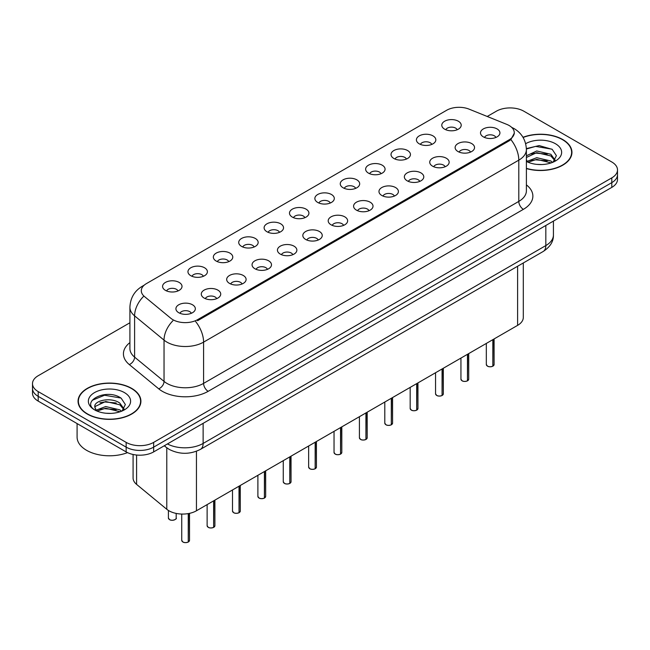 <?xml version="1.0" encoding="UTF-8"?>
<svg xmlns="http://www.w3.org/2000/svg" width="650" height="650" viewBox="0 0 650 650"><rect width="100%" height="100%" fill="white"/><g stroke="black" fill="none" stroke-linecap="round" stroke-linejoin="round"><path stroke-width="0.97" d="M419.242 143.821A9.718 5.614 180 0 1 417.316 142.228A9.718 5.614 180 0 1 420.534 135.257A9.718 5.614 180 0 1 432.989 135.882A9.718 5.614 180 0 1 434.915 142.228A9.718 5.614 180 0 1 419.242 143.821M431.803 144.398A5.834 3.364 0 0 0 430.235 142.764A5.834 3.364 0 0 0 424.491 141.911A5.834 3.364 0 0 0 420.428 144.398M393.859 158.47A9.718 5.614 180 0 1 391.934 156.886A9.718 5.614 180 0 1 395.151 149.914A9.718 5.614 180 0 1 407.607 150.54A9.718 5.614 180 0 1 409.533 156.886A9.718 5.614 180 0 1 393.859 158.47M406.421 159.055A5.834 3.364 0 0 0 404.861 157.414A5.834 3.364 0 0 0 399.108 156.561A5.834 3.364 0 0 0 395.046 159.055M368.477 173.127A9.718 5.614 180 0 1 366.551 171.543A9.718 5.614 180 0 1 369.769 164.564A9.718 5.614 180 0 1 382.224 165.189A9.718 5.614 180 0 1 384.15 171.543A9.718 5.614 180 0 1 368.477 173.127M381.038 173.713A5.834 3.364 0 0 0 379.478 172.071A5.834 3.364 0 0 0 373.734 171.218A5.834 3.364 0 0 0 369.663 173.713M343.094 187.785A9.718 5.614 180 0 1 341.169 186.192A9.718 5.614 180 0 1 344.386 179.221A9.718 5.614 180 0 1 356.842 179.847A9.718 5.614 180 0 1 358.767 186.192A9.718 5.614 180 0 1 343.094 187.785M355.656 188.362A5.834 3.364 0 0 0 354.096 186.721A5.834 3.364 0 0 0 348.351 185.868A5.834 3.364 0 0 0 344.281 188.362M317.712 202.434A9.718 5.614 180 0 1 315.786 200.85A9.718 5.614 180 0 1 319.004 193.871A9.718 5.614 180 0 1 331.459 194.496A9.718 5.614 180 0 1 333.385 200.85A9.718 5.614 180 0 1 317.712 202.434M330.273 203.019A5.834 3.364 0 0 0 328.713 201.378A5.834 3.364 0 0 0 322.969 200.525A5.834 3.364 0 0 0 318.898 203.019M292.329 217.092A9.718 5.614 180 0 1 290.404 215.499A9.718 5.614 180 0 1 293.621 208.528A9.718 5.614 180 0 1 306.077 209.154A9.718 5.614 180 0 1 308.011 215.499A9.718 5.614 180 0 1 292.329 217.092M304.891 217.669A5.834 3.364 0 0 0 303.331 216.036A5.834 3.364 0 0 0 297.586 215.182A5.834 3.364 0 0 0 293.516 217.669M266.955 231.741A9.718 5.614 180 0 1 265.021 230.157A9.718 5.614 180 0 1 268.239 223.186A9.718 5.614 180 0 1 280.694 223.811A9.718 5.614 180 0 1 282.628 230.157A9.718 5.614 180 0 1 266.955 231.741M279.516 232.326A5.834 3.364 0 0 0 277.948 230.685A5.834 3.364 0 0 0 272.204 229.832A5.834 3.364 0 0 0 268.133 232.326M241.572 246.399A9.718 5.614 180 0 1 239.639 244.814A9.718 5.614 180 0 1 242.856 237.835A9.718 5.614 180 0 1 255.312 238.461A9.718 5.614 180 0 1 257.246 244.814A9.718 5.614 180 0 1 241.572 246.399M254.134 246.984A5.834 3.364 0 0 0 252.566 245.342A5.834 3.364 0 0 0 246.821 244.489A5.834 3.364 0 0 0 242.751 246.984M216.19 261.056A9.718 5.614 180 0 1 214.256 259.464A9.718 5.614 180 0 1 217.482 252.493A9.718 5.614 180 0 1 229.929 253.118A9.718 5.614 180 0 1 231.863 259.464A9.718 5.614 180 0 1 216.19 261.056M228.751 261.633A5.834 3.364 0 0 0 227.183 259.992A5.834 3.364 0 0 0 221.439 259.139A5.834 3.364 0 0 0 217.368 261.633M190.808 275.706A9.718 5.614 180 0 1 188.874 274.121A9.718 5.614 180 0 1 192.099 267.142A9.718 5.614 180 0 1 204.547 267.767A9.718 5.614 180 0 1 206.481 274.121A9.718 5.614 180 0 1 190.808 275.706M203.369 276.291A5.834 3.364 0 0 0 201.801 274.649A5.834 3.364 0 0 0 196.056 273.796A5.834 3.364 0 0 0 191.986 276.291M165.425 290.363A9.718 5.614 180 0 1 163.491 288.771A9.718 5.614 180 0 1 166.717 281.799A9.718 5.614 180 0 1 179.164 282.425A9.718 5.614 180 0 1 181.098 288.771A9.718 5.614 180 0 1 165.425 290.363M177.986 290.94A5.834 3.364 0 0 0 176.418 289.299A5.834 3.364 0 0 0 170.674 288.446A5.834 3.364 0 0 0 166.611 290.94M444.624 129.163A9.718 5.614 180 0 1 442.699 127.579A9.718 5.614 180 0 1 445.916 120.608A9.718 5.614 180 0 1 458.372 121.233A9.718 5.614 180 0 1 460.298 127.579A9.718 5.614 180 0 1 444.624 129.163M457.186 129.748A5.834 3.364 0 0 0 455.618 128.107A5.834 3.364 0 0 0 449.873 127.254A5.834 3.364 0 0 0 445.811 129.748M457.957 151.515A9.718 5.614 180 0 1 456.032 149.931A9.718 5.614 180 0 1 459.249 142.959A9.718 5.614 180 0 1 471.705 143.585A9.718 5.614 180 0 1 473.631 149.931A9.718 5.614 180 0 1 457.957 151.515M470.519 152.1A5.834 3.364 0 0 0 468.951 150.459A5.834 3.364 0 0 0 463.206 149.606A5.834 3.364 0 0 0 459.144 152.1M432.575 166.173A9.718 5.614 180 0 1 430.649 164.58A9.718 5.614 180 0 1 433.867 157.609A9.718 5.614 180 0 1 446.323 158.234A9.718 5.614 180 0 1 448.248 164.58A9.718 5.614 180 0 1 432.575 166.173M445.136 166.749A5.834 3.364 0 0 0 443.568 165.116A5.834 3.364 0 0 0 437.824 164.263A5.834 3.364 0 0 0 433.761 166.749M407.192 180.822A9.718 5.614 180 0 1 405.267 179.237A9.718 5.614 180 0 1 408.484 172.266A9.718 5.614 180 0 1 420.94 172.892A9.718 5.614 180 0 1 422.866 179.237A9.718 5.614 180 0 1 407.192 180.822M419.754 181.407A5.834 3.364 0 0 0 418.186 179.766A5.834 3.364 0 0 0 412.441 178.912A5.834 3.364 0 0 0 408.379 181.407M381.81 195.479A9.718 5.614 180 0 1 379.884 193.895A9.718 5.614 180 0 1 383.102 186.916A9.718 5.614 180 0 1 395.558 187.541A9.718 5.614 180 0 1 397.483 193.895A9.718 5.614 180 0 1 381.81 195.479M394.371 196.064A5.834 3.364 0 0 0 392.811 194.423A5.834 3.364 0 0 0 387.059 193.57A5.834 3.364 0 0 0 382.996 196.064M356.428 210.137A9.718 5.614 180 0 1 354.502 208.544A9.718 5.614 180 0 1 357.719 201.573A9.718 5.614 180 0 1 370.175 202.199A9.718 5.614 180 0 1 372.101 208.544A9.718 5.614 180 0 1 356.428 210.137M368.989 210.714A5.834 3.364 0 0 0 367.429 209.072A5.834 3.364 0 0 0 361.684 208.219A5.834 3.364 0 0 0 357.614 210.714M331.045 224.786A9.718 5.614 180 0 1 329.119 223.202A9.718 5.614 180 0 1 332.337 216.222A9.718 5.614 180 0 1 344.793 216.848A9.718 5.614 180 0 1 346.718 223.202A9.718 5.614 180 0 1 331.045 224.786M343.606 225.371A5.834 3.364 0 0 0 342.046 223.73A5.834 3.364 0 0 0 336.302 222.877A5.834 3.364 0 0 0 332.231 225.371M305.662 239.444A9.718 5.614 180 0 1 303.737 237.851A9.718 5.614 180 0 1 306.954 230.88A9.718 5.614 180 0 1 319.41 231.506A9.718 5.614 180 0 1 321.336 237.851A9.718 5.614 180 0 1 305.662 239.444M318.224 240.021A5.834 3.364 0 0 0 316.664 238.379A5.834 3.364 0 0 0 310.919 237.526A5.834 3.364 0 0 0 306.849 240.021M280.28 254.093A9.718 5.614 180 0 1 278.354 252.509A9.718 5.614 180 0 1 281.572 245.537A9.718 5.614 180 0 1 294.027 246.163A9.718 5.614 180 0 1 295.953 252.509A9.718 5.614 180 0 1 280.28 254.093M292.841 254.678A5.834 3.364 0 0 0 291.281 253.037A5.834 3.364 0 0 0 285.537 252.184A5.834 3.364 0 0 0 281.466 254.678M254.906 268.751A9.718 5.614 180 0 1 252.972 267.166A9.718 5.614 180 0 1 256.189 260.187A9.718 5.614 180 0 1 268.645 260.812A9.718 5.614 180 0 1 270.579 267.166A9.718 5.614 180 0 1 254.906 268.751M267.459 269.336A5.834 3.364 0 0 0 265.899 267.694A5.834 3.364 0 0 0 260.154 266.841A5.834 3.364 0 0 0 256.084 269.336M229.523 283.4A9.718 5.614 180 0 1 227.589 281.816A9.718 5.614 180 0 1 230.807 274.844A9.718 5.614 180 0 1 243.262 275.47A9.718 5.614 180 0 1 245.196 281.816A9.718 5.614 180 0 1 229.523 283.4M242.084 283.985A5.834 3.364 0 0 0 240.516 282.344A5.834 3.364 0 0 0 234.772 281.491A5.834 3.364 0 0 0 230.701 283.985M204.141 298.058A9.718 5.614 180 0 1 202.207 296.473A9.718 5.614 180 0 1 205.433 289.494A9.718 5.614 180 0 1 217.88 290.119A9.718 5.614 180 0 1 219.814 296.473A9.718 5.614 180 0 1 204.141 298.058M216.702 298.642A5.834 3.364 0 0 0 215.134 297.001A5.834 3.364 0 0 0 209.389 296.148A5.834 3.364 0 0 0 205.319 298.642M178.758 312.715A9.718 5.614 180 0 1 176.824 311.123A9.718 5.614 180 0 1 180.05 304.151A9.718 5.614 180 0 1 192.498 304.777A9.718 5.614 180 0 1 194.431 311.123A9.718 5.614 180 0 1 178.758 312.715M191.319 313.292A5.834 3.364 0 0 0 189.751 311.651A5.834 3.364 0 0 0 184.007 310.798A5.834 3.364 0 0 0 179.936 313.292M483.34 136.866A9.718 5.614 180 0 1 481.414 135.273A9.718 5.614 180 0 1 484.632 128.302A9.718 5.614 180 0 1 497.087 128.928A9.718 5.614 180 0 1 499.013 135.273A9.718 5.614 180 0 1 483.34 136.866M495.901 137.442A5.834 3.364 0 0 0 494.333 135.801A5.834 3.364 0 0 0 488.589 134.948A5.834 3.364 0 0 0 484.526 137.442M506.797 124.386A17.493 10.099 180 0 1 509.137 125.515A17.493 10.099 180 0 1 514.256 132.657A17.493 10.099 180 0 1 509.137 139.799L197.584 319.67A17.493 10.099 180 0 1 170.885 318.321L144.471 296.538A17.493 10.099 180 0 1 141.302 290.745A17.493 10.099 180 0 1 146.429 283.603L446.664 110.264A17.493 10.099 180 0 1 469.073 109.135L506.797 124.386M523.299 262.974L523.299 317.428A19.435 11.221 180 0 1 517.603 325.366L196.446 510.778A19.435 11.221 180 0 1 166.782 509.283L136.589 484.388A19.435 11.221 180 0 1 133.079 477.953L133.079 454.472M526.394 168.569A31.427 18.143 0 0 0 571.943 152.36A31.427 18.143 0 0 0 562.738 139.539A31.427 18.143 0 0 0 522.998 137.304M131.706 388.391A31.427 18.143 0 0 0 97.459 384.459A31.427 18.143 0 0 0 78.057 401.221A31.427 18.143 0 0 0 87.263 414.05A31.427 18.143 0 0 0 121.509 417.983A31.427 18.143 0 0 0 140.904 401.221A31.427 18.143 0 0 0 131.706 388.391M78.382 402.854A31.427 18.143 0 0 0 78.276 403.333M514.304 133.185L510.876 139.588L509.177 140.822L197.632 320.694M129.911 322.766L38.196 375.724A19.435 11.221 0 0 0 32.5 383.654L32.5 393.177A19.435 11.221 0 0 0 38.196 401.115L126.157 451.904L126.157 447.143A19.435 11.221 0 0 0 153.652 447.143L611.804 182.626A19.435 11.221 0 0 0 617.5 174.688A19.435 11.221 0 0 1 611.804 182.626L153.652 447.143A19.435 11.221 0 0 1 126.157 447.143L38.196 396.354L126.157 447.143L126.157 442.382A19.435 11.221 0 0 0 153.652 442.382L611.804 177.864A19.435 11.221 0 0 0 617.5 169.926A19.435 11.221 0 0 0 611.804 161.996L523.843 111.207A19.435 11.221 0 0 0 496.348 111.207L487.232 116.472M32.5 388.416A19.435 11.221 0 0 0 38.196 396.354A19.435 11.221 0 0 1 32.5 388.416M32.5 383.654A19.435 11.221 0 0 0 38.196 391.592L126.157 442.382M140.692 403.333A31.427 18.143 0 0 0 140.587 402.854M571.724 154.481A31.427 18.143 0 0 0 571.618 154.001M126.157 451.904A19.435 11.221 0 0 0 153.652 451.904L611.804 187.387A19.435 11.221 0 0 0 617.5 179.449L617.5 169.926M492.814 366.218C490.506 366.966 488.727 366.941 487.492 366.153L486.322 364.504A3.884 2.242 0 0 0 487.459 366.096A3.884 2.242 0 0 0 492.838 366.161L492.749 366.21A3.762 2.169 180 0 1 487.557 366.145M492.838 365.999L493.082 339.519M492.838 366.161L492.838 339.658M467.431 380.876C465.124 381.623 463.344 381.599 462.109 380.811L460.939 379.161A3.884 2.242 0 0 0 462.077 380.746A3.884 2.242 0 0 0 467.456 380.819L467.366 380.868A3.762 2.169 180 0 1 462.174 380.803M467.456 380.656L467.699 354.177M467.456 380.819L467.456 354.315M442.049 395.533C439.741 396.273 437.962 396.248 436.727 395.46L435.557 393.819A3.884 2.242 0 0 0 436.702 395.403A3.884 2.242 0 0 0 442.073 395.468L441.984 395.525A3.762 2.169 180 0 1 436.792 395.452M442.073 395.314L442.317 368.826M442.073 395.468L442.073 368.973M416.666 410.183C414.359 410.93 412.579 410.906 411.344 410.118L410.174 408.468A3.884 2.242 0 0 0 411.32 410.061A3.884 2.242 0 0 0 416.691 410.126L416.601 410.174A3.762 2.169 180 0 1 411.409 410.109M416.691 409.963L416.934 383.484M416.691 410.126L416.691 383.622M391.284 424.84C388.976 425.579 387.205 425.555 385.962 424.767L384.8 423.126A3.884 2.242 0 0 0 385.938 424.71A3.884 2.242 0 0 0 391.308 424.775L391.219 424.832A3.762 2.169 180 0 1 386.027 424.767M391.308 424.621L391.552 398.141M391.308 424.775L391.308 398.279M526.394 168.358A31.102 17.956 0 0 0 571.618 152.36A31.102 17.956 0 0 0 562.51 139.669A31.102 17.956 0 0 0 523.104 137.483M536.981 164.385L541.913 164.531M527.296 161.289L536.729 157.69L550.875 160.997L552.589 162.378M528.158 162.191L536.729 159.372L551.184 162.89M526.394 159.892A14.649 8.458 0 0 0 528.288 162.313M526.394 155.789L536.729 150.971L550.875 154.278L555.084 160.095M526.394 157.471L536.729 152.653L550.875 155.959L554.751 160.526M526.394 161.436A21.125 12.196 0 0 0 555.457 160.989A21.125 12.196 0 0 0 555.457 143.739A21.125 12.196 0 0 0 525.655 143.691M553.085 162.167L556.4 155.667L552.207 149.362L539.159 145.584L526.37 148.582M527.442 161.947L526.394 160.851M526.386 149.004L535.576 146.388L551.923 149.167M530.92 153.952L535.576 153.107L547.243 154.107M530.92 160.672L535.576 159.827L547.243 160.826M87.49 413.92A31.102 17.956 0 0 0 121.388 417.812A31.102 17.956 0 0 0 140.587 401.221A31.102 17.956 0 0 0 131.471 388.521A31.102 17.956 0 0 0 97.581 384.629A31.102 17.956 0 0 0 78.382 401.221A31.102 17.956 0 0 0 87.49 413.92M77.09 423.573L77.09 437.084A32.394 18.704 0 0 0 86.572 450.312A32.394 18.704 0 0 0 127.53 452.619M105.942 413.246L110.882 413.392M96.257 410.142L105.69 406.543L119.844 409.858L121.55 411.231M97.126 411.052L105.69 408.224L120.153 411.751M96.403 410.8L94.892 407.249A14.649 8.458 0 0 0 97.256 411.166M124.044 408.947L119.844 403.138C111.044 396.573 92.958 400.627 94.892 407.249L94.835 406.608M94.924 407.461L95.331 406.364L105.69 401.505L119.844 404.812L123.719 409.386M122.054 411.019L125.361 404.527L121.176 398.214C106.356 387.562 80.015 401.602 95.225 410.207L95.972 410.67M124.418 392.592A21.125 12.196 0 0 0 94.543 392.592A21.125 12.196 0 0 0 94.543 409.841A21.125 12.196 0 0 0 124.418 409.841A21.125 12.196 0 0 0 124.418 392.592M92.129 400.335L104.536 395.241L120.892 398.027M99.881 402.805L104.536 401.96L116.212 402.967M99.881 409.524L104.536 408.679L116.212 409.679M365.901 439.489C363.594 440.237 361.822 440.212 360.579 439.424L359.418 437.775A3.884 2.242 0 0 0 360.555 439.368A3.884 2.242 0 0 0 365.926 439.433L365.844 439.481A3.762 2.169 180 0 1 360.644 439.416M365.926 439.27L366.169 412.791M365.926 439.433L365.926 412.929M340.519 454.147C338.211 454.886 336.44 454.87 335.197 454.082L334.035 452.433A3.884 2.242 0 0 0 335.173 454.017A3.884 2.242 0 0 0 340.543 454.09L340.462 454.139A3.762 2.169 180 0 1 335.262 454.074M340.543 453.927L340.787 427.448M340.543 454.09L340.543 427.586M315.136 468.804C312.829 469.544 311.058 469.519 309.814 468.731L308.652 467.09A3.884 2.242 0 0 0 309.79 468.674A3.884 2.242 0 0 0 315.161 468.739L315.079 468.788A3.762 2.169 180 0 1 309.879 468.723M315.161 468.585L315.404 442.098M315.161 468.739L315.161 442.236M289.754 483.454C287.446 484.201 285.675 484.177 284.432 483.389L283.27 481.739A3.884 2.242 0 0 0 284.408 483.324A3.884 2.242 0 0 0 289.786 483.397L289.697 483.446A3.762 2.169 180 0 1 284.497 483.381M289.786 483.234L290.022 456.755M289.786 483.397L289.786 456.893M264.371 498.111C262.064 498.851 260.293 498.826 259.049 498.038L257.887 496.397A3.884 2.242 0 0 0 259.025 497.981A3.884 2.242 0 0 0 264.404 498.046L264.314 498.103A3.762 2.169 180 0 1 259.114 498.038M264.404 497.892L264.639 471.413M264.404 498.046L264.404 471.551M238.989 512.761C236.681 513.508 234.91 513.484 233.667 512.696L232.505 511.046A3.884 2.242 0 0 0 233.643 512.639A3.884 2.242 0 0 0 239.021 512.704L238.932 512.753A3.762 2.169 180 0 1 233.732 512.688M239.021 512.541L239.257 486.062M239.021 512.704L239.021 486.2M213.606 527.418C211.299 528.158 209.528 528.141 208.284 527.353L207.123 525.704A3.884 2.242 0 0 0 208.26 527.288A3.884 2.242 0 0 0 213.639 527.361L213.549 527.41A3.762 2.169 180 0 1 208.349 527.345M213.639 527.199L213.874 500.719M213.639 527.361L213.639 500.858M188.232 542.067C185.916 542.815 184.145 542.791 182.91 542.003L181.74 540.353A3.884 2.242 0 0 0 182.877 541.946A3.884 2.242 0 0 0 188.256 542.011L188.167 542.059A3.762 2.169 180 0 1 182.975 541.994M188.256 541.856L188.492 513.557M188.256 542.011L188.256 513.597M197.584 319.67L197.584 320.718M509.137 139.799L509.137 140.847M517.603 266.264L517.603 325.366M136.589 455.024L136.589 484.388M166.782 447.801L166.782 509.283M196.446 451.254L196.446 510.778M526.394 184.893A32.394 18.704 180 0 1 523.38 209.341L208.171 391.324A6.476 3.737 60 0 1 203.588 383.394L518.798 201.403A25.919 14.966 0 0 0 526.394 190.824L526.394 149.557A25.919 14.966 180 0 1 518.798 160.144A22.677 13.089 -120 0 0 510.876 139.588M208.171 391.324A32.394 18.704 180 0 1 162.354 391.324A32.394 18.704 180 0 1 158.722 388.83L129.293 364.561A32.394 18.704 180 0 1 129.911 342.607M166.936 383.394A25.919 14.966 0 0 0 203.588 383.394L203.588 342.127A25.919 14.966 180 0 1 166.936 342.127A25.919 14.966 180 0 1 164.036 340.129L134.599 315.859A25.919 14.966 180 0 1 129.911 307.279L129.911 348.538A25.919 14.966 0 0 0 134.599 357.126L164.036 381.396A25.919 14.966 0 0 0 166.936 383.394M195.666 321.579A22.677 13.089 60 0 1 203.588 342.127L518.798 160.144L518.798 201.403A6.476 3.737 60 0 0 523.38 209.341M143.691 285.651A22.677 13.089 -120 0 0 142.196 286.317C134.444 290.973 130.349 297.96 129.911 307.279M143.341 296.611A22.677 15.169 129.5 0 0 134.599 315.859L134.599 357.126A6.476 4.331 -50.5 0 1 129.293 364.561M172.868 320.791A22.677 15.169 129.5 0 0 164.036 340.129L164.036 381.396A6.476 4.331 -50.5 0 1 158.722 388.83M153.652 442.382L153.652 451.904M611.804 177.864L611.804 187.387M38.196 391.592L38.196 401.115M167.416 443.95A25.919 14.966 0 0 0 203.133 443.438L545.829 245.578A25.919 14.966 0 0 0 553.426 234.999C553.613 241.426 550.184 246.935 543.148 251.509L200.444 449.369A12.959 7.483 60 0 0 203.133 443.438L203.133 423.337M545.829 225.477L545.829 245.578A12.959 7.483 60 0 1 543.148 251.509M164.604 445.575A12.959 8.669 129.5 0 0 165.945 447.143L164.271 445.77M493.082 366.023A3.884 2.242 0 0 0 494.098 364.504L494.098 338.934M467.699 380.681A3.884 2.242 0 0 0 468.715 379.161L468.715 353.584M442.317 395.33A3.884 2.242 0 0 0 443.332 393.819L443.332 368.241M416.934 409.988A3.884 2.242 0 0 0 417.95 408.468L417.95 382.891M391.552 424.637A3.884 2.242 0 0 0 392.567 423.126L392.567 397.548M366.169 439.294A3.884 2.242 0 0 0 367.193 437.775L367.193 412.206M340.787 453.952A3.884 2.242 0 0 0 341.811 452.433L341.811 426.855M315.404 468.601A3.884 2.242 0 0 0 316.428 467.09L316.428 441.512M290.022 483.259A3.884 2.242 0 0 0 291.046 481.739L291.046 456.162M264.639 497.908A3.884 2.242 0 0 0 265.663 496.397L265.663 470.819M239.257 512.566A3.884 2.242 0 0 0 240.281 511.046L240.281 485.477M213.874 527.223A3.884 2.242 0 0 0 214.898 525.704L214.898 500.126M188.492 541.872A3.884 2.242 0 0 0 189.516 540.353L189.516 513.354M169.544 519.594A3.884 2.242 0 0 0 173.786 520.081A3.884 2.242 0 0 0 176.183 518.009C177.482 518.984 172.096 521.381 169.577 519.651L168.407 518.009A3.884 2.242 0 0 0 169.544 519.594M174.996 519.618A3.762 2.169 180 0 1 169.642 519.642M514.256 132.657L514.256 133.916M526.394 149.557C525.956 140.237 521.861 133.25 514.101 128.594L511.648 127.351M144.284 285.106L142.196 286.317M200.444 449.369C190.019 454.61 179.587 454.61 169.162 449.369L165.945 447.143M553.426 234.999L553.426 221.097M486.322 364.504L486.322 343.419M494.098 364.504L493.049 366.08M460.939 379.161L460.939 358.077M468.715 379.161L467.667 380.738M435.557 393.819L435.557 372.726M443.332 393.819L442.284 395.395M410.174 408.468L410.174 387.384M417.95 408.468L416.902 410.044M384.8 423.126L384.8 402.041M392.567 423.126L391.527 424.702M571.618 154.96L571.618 152.36M140.587 403.821L140.587 401.221M78.382 403.821L78.382 401.221M359.418 437.775L359.418 416.691M367.193 437.775L366.145 439.351M334.035 452.433L334.035 431.348M341.811 452.433L340.762 454.009M308.652 467.09L308.652 445.997M316.428 467.09L315.38 468.658M283.27 481.739L283.27 460.655M291.046 481.739L289.998 483.316M257.887 496.397L257.887 475.304M265.663 496.397L264.615 497.973M232.505 511.046L232.505 489.962M240.281 511.046L239.232 512.622M207.123 525.704L207.123 504.619M214.898 525.704L213.85 527.28M181.74 540.353L181.74 514.053M189.516 540.353L188.468 541.929M176.183 518.009L176.183 513.419M168.407 518.009L168.407 510.445"/></g></svg>
